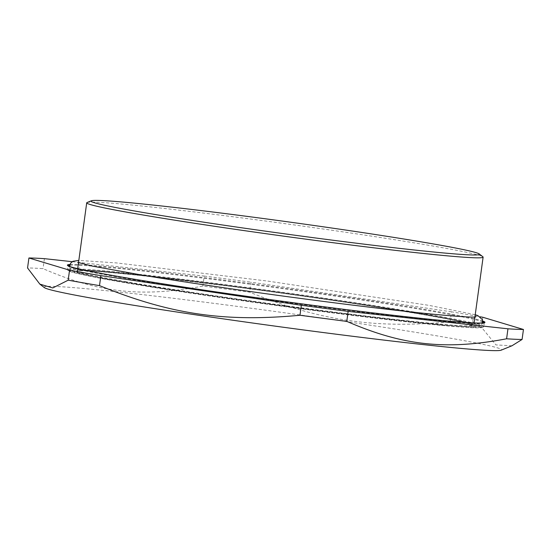 <?xml version="1.0" encoding="UTF-8"?>
<svg xmlns="http://www.w3.org/2000/svg" width="551" height="551" viewBox="0 0 551 551"><rect width="100%" height="100%" fill="white"/><g stroke="black" fill="none" stroke-linecap="round" stroke-linejoin="round"><path stroke-width="0.41" stroke-dasharray="2.75 2.07" d="M511.934 345.787L495.941 344.912L481.45 327.246A256.738 8.065 7.8 0 0 466.628 324.622A256.738 8.065 7.8 0 0 450.119 321.812C374.384 328.892 320.503 320.923 249.672 292.175A256.738 8.065 7.8 0 0 202.858 286.065C141.972 297.609 99.015 292.932 43.04 268.647A256.738 8.065 7.8 0 0 27.55 267.972M44.321 287.594A230.897 7.253 -172.2 0 1 187.23 299.992A230.897 7.253 -172.2 0 1 445.298 337.295A230.897 7.253 -172.2 0 1 501.162 350.174M482.814 317.259L481.45 327.246M450.119 321.812L451.489 311.825A256.738 8.065 -172.2 0 1 480.231 316.791M451.489 311.825L251.036 282.188L249.672 292.175M44.404 258.66L43.04 268.647M202.858 286.065L204.221 276.072L72.174 261.684M204.221 276.072A256.738 8.065 -172.2 0 1 251.036 282.188M87.051 202.534A200.054 6.281 -172.2 0 1 220.903 215.221A200.054 6.281 -172.2 0 1 434.381 246.269A200.054 6.281 -172.2 0 1 482.869 256.752M126.131 281.733A200.054 6.281 -172.2 0 1 77.395 270.872A200.054 6.281 -172.2 0 1 145.423 275.424A200.054 6.281 -172.2 0 1 425.062 314.311A200.054 6.281 -172.2 0 1 473.798 325.173A200.054 6.281 -172.2 0 1 344.699 313.423A200.054 6.281 -172.2 0 1 126.131 281.733M77.698 268.633L77.257 271.133C79.95 269.88 102.5 271.505 144.913 276.01A200.722 6.302 -172.2 0 1 425.468 315.027A200.722 6.302 -172.2 0 1 406.115 321.357A200.722 6.302 -172.2 0 1 125.538 282.339A200.722 6.302 -172.2 0 1 144.899 276.01L227.742 285.969C285.948 293.463 350.436 302.726 397.608 310.371C435.07 316.446 459.107 320.957 469.721 323.898L473.86 325.455L474.108 322.934M119.064 281.637A209.387 6.578 -172.2 0 1 139.258 275.032A209.387 6.578 -172.2 0 1 431.95 315.73A209.387 6.578 -172.2 0 1 411.755 322.335A209.387 6.578 -172.2 0 1 119.064 281.637M138.914 274.295A210.055 6.598 -172.2 0 1 432.535 315.124A210.055 6.598 -172.2 0 1 483.709 326.529A210.055 6.598 -172.2 0 1 348.149 314.194A210.055 6.598 -172.2 0 1 118.658 280.92A210.055 6.598 -172.2 0 1 67.484 269.515A210.055 6.598 -172.2 0 1 138.914 274.295M69.75 265.286A210.055 6.598 -172.2 0 1 139.41 270.665A210.055 6.598 -172.2 0 1 433.031 311.494A210.055 6.598 -172.2 0 1 482.662 321.846M484.164 322.721A210.055 6.598 -172.2 0 1 484.205 322.9A210.055 6.598 -172.2 0 1 348.645 310.557A210.055 6.598 -172.2 0 1 119.154 277.284A210.055 6.598 -172.2 0 1 67.98 265.878A210.055 6.598 -172.2 0 1 68.069 265.72M69.956 264.466A210.723 6.619 -172.2 0 1 139.066 269.928A210.723 6.619 -172.2 0 1 348.411 297.347A210.723 6.619 -172.2 0 1 482.683 321.006M484.336 322.645L483.709 326.529L482.862 327.404L479.88 327.804C470.809 328.1 448.053 326.275 411.604 322.314C367.806 317.555 307.306 309.862 249.534 301.714C189 293.194 132.743 284.357 100.337 278.269C85.426 275.472 75.59 273.31 70.831 271.767L68.062 270.575L67.484 269.515L67.925 265.61M475.816 316.887C475.575 316.143 474.549 317.404 472.737 320.654C473.605 324.27 474.253 325.758 474.687 325.111C472.007 323.657 456.207 320.358 427.287 315.213C387.766 308.34 326.509 299.117 265.933 290.935C207.19 282.973 150.361 276.154 115.159 272.841C91.803 270.734 78.938 269.983 76.555 270.575C76.796 271.312 77.822 270.059 79.633 266.808C78.765 263.185 78.111 261.697 77.684 262.352M475.231 314.717L428.995 305.364L267.269 281.024L116.103 262.882L78.827 260.416M69.681 266.436L69.949 267.827L74.571 271.884L101.598 278.152L155.83 287.498L296.19 307.926L439.746 324.904L473.123 327.046L479.411 326.192L481.815 324.202L482.421 322.976"/><path stroke-width="0.83" d="M99.511 285.625C170.342 314.373 224.223 322.342 299.964 315.262A256.738 8.065 7.8 0 0 346.779 321.371C402.753 345.656 445.711 350.34 506.596 338.789A256.738 8.065 7.8 0 0 522.079 339.464L511.934 345.787L501.162 350.174A230.897 7.253 -172.2 0 1 346.675 335.531A230.897 7.253 -172.2 0 1 100.282 299.696A230.897 7.253 -172.2 0 1 44.321 287.594L39.851 284.137L52.779 287.946L68.186 280.19A256.738 8.065 7.8 0 0 99.511 285.625L100.881 275.638L301.328 305.268L299.964 315.262M100.881 275.638A256.738 8.065 -172.2 0 1 69.55 270.197L28.921 257.985L27.55 267.972L39.851 284.137M346.779 321.371L348.142 311.384A256.738 8.065 -172.2 0 1 301.328 305.268M348.142 311.384L507.96 328.802L506.596 338.789M522.079 339.464L523.45 329.477A256.738 8.065 -172.2 0 1 507.96 328.802M523.45 329.477L482.814 317.259A256.738 8.065 -172.2 0 0 480.231 316.791M69.55 270.197L68.186 280.19M72.174 261.684L44.404 258.66A256.738 8.065 -172.2 0 0 28.921 257.985M138.756 211.729A196.053 6.157 -172.2 0 1 91.321 200.791A196.053 6.157 -172.2 0 1 222.494 213.223A196.053 6.157 -172.2 0 1 431.708 243.659A196.053 6.157 -172.2 0 1 479.225 253.928A196.053 6.157 -172.2 0 1 357.881 243.397A196.053 6.157 -172.2 0 1 138.756 211.729M479.225 253.928L482.869 256.752A200.054 6.281 -172.2 0 1 483.117 257.131A200.054 6.281 -172.2 0 1 354.017 245.381A200.054 6.281 -172.2 0 1 135.45 213.692A200.054 6.281 -172.2 0 1 86.714 202.83A200.054 6.281 -172.2 0 1 87.051 202.534L91.321 200.791M482.662 321.846A210.055 6.598 -172.2 0 1 484.164 322.721M68.069 265.72A210.055 6.598 -172.2 0 1 69.75 265.286M482.683 321.006A210.723 6.619 -172.2 0 1 363.626 311.763A210.723 6.619 -172.2 0 1 118.747 276.574A210.723 6.619 -172.2 0 1 69.956 264.466M86.714 202.83L78.517 262.682M78.469 262.999L77.698 268.633M483.117 257.131L474.921 316.977M474.879 317.3L474.108 322.934M484.336 322.645L479.694 323.065C459.706 323.437 362.055 312.417 262.82 298.566C165.631 285.136 79.358 270.706 69.212 266.264L67.98 265.878M78.827 260.416L72.946 261.27L70.549 263.268L69.681 266.436M482.421 322.976L482.421 319.642L477.848 315.592L475.231 314.717M77.698 262.359L92.423 266.119L144.045 275.445C184.213 282.043 230.731 288.938 283.6 296.142C343.335 304.214 392.705 310.199 431.695 314.084C458.398 316.598 473.102 317.528 475.816 316.887"/></g></svg>
